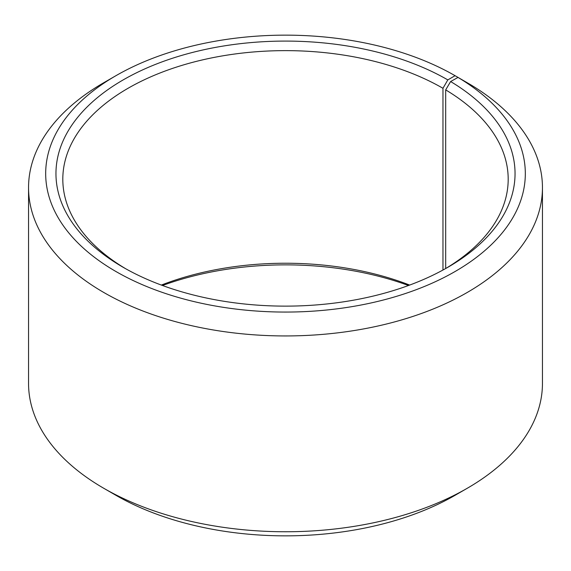 <?xml version="1.0" encoding="UTF-8"?>
<svg xmlns="http://www.w3.org/2000/svg" width="571" height="571" viewBox="0 0 571 571"><rect width="100%" height="100%" fill="white"/><g stroke="black" fill="none" stroke-linecap="round" stroke-linejoin="round"><path stroke-width="0.86" d="M458.013 77.428A239.82 138.46 180 0 1 453.096 272.645A239.82 138.46 180 0 1 114.942 270.94A239.82 138.46 180 0 1 115.92 75.7L103.808 82.695A256.95 148.346 180 0 0 28.55 187.595A256.95 148.346 180 0 0 285.5 335.941A256.95 148.346 180 0 0 542.45 187.595A256.95 148.346 180 0 0 470.333 84.544L458.013 77.428L450.619 81.546L445.687 89.89L445.687 268.513M445.687 89.89A222.69 128.568 180 0 1 508.19 179.201A222.69 128.568 180 0 1 445.351 268.713M125.649 268.713A222.69 128.568 180 0 1 62.81 179.201A222.69 128.568 180 0 1 200.278 60.419A222.69 128.568 180 0 1 442.968 88.291L442.968 270.033M161.336 285.072A222.69 128.568 180 0 1 409.664 285.072M162.499 285.5A229.542 132.522 180 0 1 408.501 285.5M542.45 187.595L542.45 383.405A256.95 148.346 180 0 1 467.192 488.305L455.08 495.3A239.82 138.46 180 0 1 115.92 495.3L103.808 488.305A256.95 148.346 180 0 1 28.55 383.405L28.55 187.595M467.192 488.305A256.95 148.346 180 0 1 103.808 488.305M467.192 82.724L455.08 75.7L447.814 79.897L442.968 88.291M115.92 75.7A239.82 138.46 180 0 1 455.08 75.7M450.619 81.546A229.542 132.522 180 0 1 447.814 267.314A229.542 132.522 180 0 1 123.186 267.314A229.542 132.522 180 0 1 123.193 79.897A229.542 132.522 180 0 1 447.814 79.897"/></g></svg>
